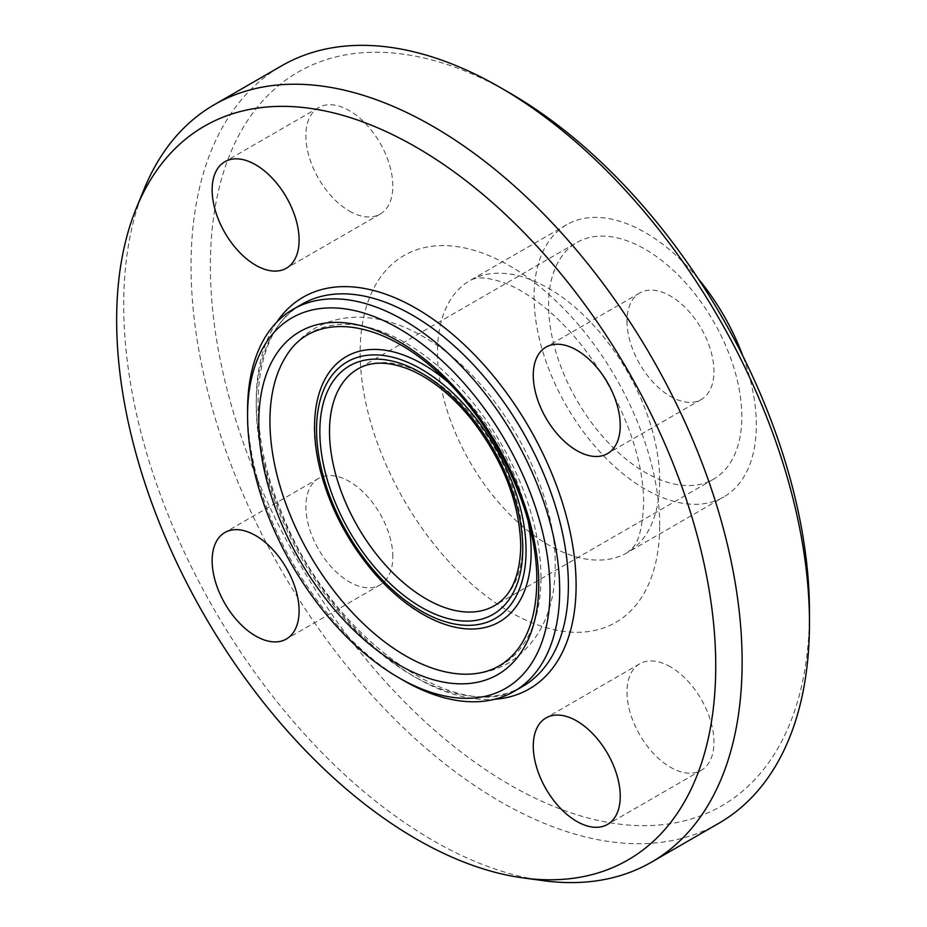 <?xml version="1.0" encoding="UTF-8"?>
<svg xmlns="http://www.w3.org/2000/svg" width="927" height="927" viewBox="0 0 927 927"><rect width="100%" height="100%" fill="white"/><g stroke="black" fill="none" stroke-linecap="round" stroke-linejoin="round"><path stroke-width="0.7" stroke-dasharray="4.63 3.48" d="M392.828 556.768A61.495 35.504 -120 0 0 365.991 494.879A61.495 35.504 -120 0 0 318.61 478.402A61.495 35.504 -120 0 0 318.598 549.41A61.495 35.504 -120 0 0 380.093 584.914A61.495 35.504 -120 0 0 392.828 556.768M349.352 211.055A61.495 35.504 -120 0 0 380.093 214.102A61.495 35.504 -120 0 0 380.093 143.094A61.495 35.504 -120 0 0 318.598 107.59A61.495 35.504 -120 0 0 309.178 156.872A61.495 35.504 -120 0 0 349.352 211.055M627 321.148A61.495 35.504 -120 0 0 653.848 383.025A61.495 35.504 -120 0 0 701.229 399.502A61.495 35.504 -120 0 0 701.229 328.506A61.495 35.504 -120 0 0 639.734 292.99A61.495 35.504 -120 0 0 627 321.148M670.488 666.861A61.495 35.504 -120 0 0 639.734 663.813A61.495 35.504 -120 0 0 639.734 734.821A61.495 35.504 -120 0 0 701.229 770.325A61.495 35.504 -120 0 0 710.661 721.044A61.495 35.504 -120 0 0 670.488 666.861M247.567 410.221A220.696 127.416 -120 0 0 403.627 680.522M509.92 93.071A423.627 244.577 -120 0 0 210.371 266.014A423.627 244.577 -120 0 0 509.92 784.845A423.627 244.577 -120 0 0 809.468 611.901M718.9 823.234A437.289 252.468 60 0 1 281.611 570.765A437.289 252.468 60 0 1 281.611 65.829M144.067 189.235A437.289 252.468 -120 0 0 214.276 609.642A437.289 252.468 -120 0 0 543.257 880.65M698.321 278.83A157.15 90.73 -120 0 0 566.617 224.751A157.15 90.73 -120 0 0 566.617 406.223A157.15 90.73 -120 0 0 723.767 496.953A157.15 90.73 -120 0 0 756.316 425.006A157.15 90.73 -120 0 0 742.794 355.864M741.82 416.64A136.651 78.899 -120 0 0 682.179 279.12A136.651 78.899 -120 0 0 576.872 242.503A136.651 78.899 -120 0 0 576.872 400.302A136.651 78.899 -120 0 0 713.523 479.201A136.651 78.899 -120 0 0 741.82 416.64M301.982 304.172A220.696 127.416 -120 0 0 301.97 559.016A220.696 127.416 -120 0 0 522.666 686.432C460.51 729.225 329.896 638.587 281.472 512.086C242.77 420.719 253.662 329.409 301.982 304.172M659.688 525.424A211.808 122.294 -120 0 0 435.03 245.945A211.808 122.294 -120 0 0 435.03 545.493A211.808 122.294 -120 0 0 659.688 525.424M659.688 480.8A157.15 90.73 -120 0 0 591.09 322.642A157.15 90.73 -120 0 0 469.989 280.545A157.15 90.73 -120 0 0 469.989 462.005A157.15 90.73 -120 0 0 627.139 552.735A157.15 90.73 -120 0 0 659.688 480.8M276.733 322.167A226.165 130.58 -120 0 0 303.106 558.355A226.165 130.58 -120 0 0 494.462 699.294M540.962 577.509A191.646 110.649 -120 0 0 438.529 366.628A191.646 110.649 -120 0 0 286.084 356.269C302.712 331.113 326.153 318.077 356.443 317.161C379.189 317.138 402.017 323.975 424.937 337.637C495.285 377.602 556.246 482.295 555.18 565.146C555.319 609.676 539.977 642.191 509.143 662.678C497.115 669.711 483.94 673.535 469.607 674.138A191.646 110.649 -120 0 0 540.962 577.509M528.32 521.808A153.14 88.413 -120 0 0 447.382 381.6M314.809 418.436A153.14 88.413 -120 0 0 429.699 617.973M713.523 479.201L494.462 605.667A136.651 78.899 -120 0 0 522.77 543.106A136.651 78.899 -120 0 0 463.118 405.586A136.651 78.899 -120 0 0 357.81 368.981L576.872 242.503M318.598 478.402L224.879 532.515M380.093 584.914L286.373 639.027M380.093 214.102L286.373 268.216M318.598 107.59L224.879 161.704M701.229 399.502L607.498 453.616M639.734 292.99L546.003 347.115M639.734 663.813L546.003 717.927M701.229 770.325L607.498 824.439M566.617 224.751L469.989 280.545C472.643 279.56 478.008 274.01 504.091 282.758C515.713 287.092 528.448 294.67 542.307 305.493C566.13 324.531 587.324 349.595 605.899 380.696C630.847 424.856 643.442 465.655 643.686 503.106C642.585 526.432 638.993 541.217 632.909 547.451L627.139 552.735L723.767 496.953M314.798 418.622C307.834 484.566 369.375 591.159 429.966 618.1"/><path stroke-width="1.39" d="M299.108 610.881A61.495 35.504 60 0 1 286.362 639.027A61.495 35.504 60 0 1 238.981 622.55A61.495 35.504 60 0 1 212.144 560.673A61.495 35.504 60 0 1 224.879 532.515A61.495 35.504 60 0 1 272.26 548.993A61.495 35.504 60 0 1 299.108 610.881M255.62 265.168A61.495 35.504 60 0 1 215.446 210.985A61.495 35.504 60 0 1 224.879 161.704A61.495 35.504 60 0 1 255.62 164.751A61.495 35.504 60 0 1 295.794 218.934A61.495 35.504 60 0 1 286.373 268.216A61.495 35.504 60 0 1 255.62 265.168M533.268 375.261A61.495 35.504 60 0 1 546.015 347.104A61.495 35.504 60 0 1 593.396 363.581A61.495 35.504 60 0 1 620.233 425.47A61.495 35.504 60 0 1 607.498 453.616A61.495 35.504 60 0 1 560.117 437.15A61.495 35.504 60 0 1 533.268 375.261M576.756 720.974A61.495 35.504 60 0 1 616.93 775.157A61.495 35.504 60 0 1 607.498 824.439A61.495 35.504 60 0 1 576.756 821.392A61.495 35.504 60 0 1 536.582 767.208A61.495 35.504 60 0 1 546.003 717.927A61.495 35.504 60 0 1 576.756 720.974M398.795 677.73L403.627 680.522A220.696 127.416 -120 0 0 513.975 691.449A220.696 127.416 -120 0 0 559.676 590.418A220.696 127.416 -120 0 0 463.349 368.32A220.696 127.416 -120 0 0 293.28 309.201A220.696 127.416 -120 0 0 247.567 410.221L247.567 415.806A213.859 123.476 60 0 1 398.795 328.494A213.859 123.476 60 0 1 550.012 590.418A213.859 123.476 60 0 1 398.795 677.73A213.859 123.476 60 0 1 247.567 415.806M809.468 623.06L809.468 611.901A423.627 244.577 -120 0 0 509.92 93.071L500.256 87.486A437.289 252.468 60 0 1 809.468 623.06A437.289 252.468 60 0 1 718.9 823.234L651.565 862.11A437.289 252.468 -120 0 0 742.133 661.924A437.289 252.468 -120 0 0 551.252 221.854A437.289 252.468 -120 0 0 214.276 104.705A437.289 252.468 -120 0 0 144.067 189.235L136.362 208.088A423.627 244.577 -120 0 0 204.38 615.354A423.627 244.577 -120 0 0 523.071 877.904A423.627 244.577 -120 0 0 715.737 666.015A423.627 244.577 -120 0 0 470.534 184.299A423.627 244.577 -120 0 0 136.362 208.088M214.276 104.705L281.611 65.829A437.289 252.468 60 0 1 500.256 87.486M523.071 877.904L543.257 880.65A437.289 252.468 -120 0 0 651.565 862.11M742.794 355.864A157.15 90.73 -120 0 0 698.321 278.83M513.975 691.449L522.666 686.432A220.696 127.416 -120 0 0 568.378 585.4A220.696 127.416 -120 0 0 472.04 363.303A220.696 127.416 -120 0 0 301.982 304.172L293.28 309.201M538.784 583.929A197.972 114.299 -120 0 0 328.795 322.712A197.972 114.299 -120 0 0 328.795 602.689A197.972 114.299 -120 0 0 538.784 583.929M494.462 699.294A226.165 130.58 -120 0 0 576.107 585.4A226.165 130.58 -120 0 0 456.64 337.776A226.165 130.58 -120 0 0 276.733 322.167M286.084 356.269A191.646 110.649 -120 0 0 309.63 554.589A191.646 110.649 -120 0 0 469.607 674.138C490.58 673.095 507.069 664.207 519.085 647.475C530.673 631.09 536.571 608.969 536.779 581.148C537.845 513.523 494.717 422.585 437.104 371.797C376.907 316.825 312.028 312.353 286.084 356.269M429.699 617.973A153.14 88.413 -120 0 0 430.012 618.124A153.14 88.413 -120 0 0 531.136 551.739A153.14 88.413 -120 0 0 528.32 521.808M447.382 381.6A153.14 88.413 -120 0 0 314.809 418.436M526.061 550.592A148.146 85.527 -120 0 0 368.934 355.122A148.146 85.527 -120 0 0 368.934 564.624A148.146 85.527 -120 0 0 526.061 550.592M522.77 548.691A143.488 82.839 -120 0 0 370.58 359.363A143.488 82.839 -120 0 0 370.58 562.283A143.488 82.839 -120 0 0 522.77 548.691M357.81 368.981A136.651 78.899 -120 0 0 357.81 526.768A136.651 78.899 -120 0 0 494.462 605.667C511.287 595.899 520.059 575.968 520.765 545.899C519.595 502.932 503.326 460.951 471.959 419.943C453.396 397.011 433.709 380.696 412.921 371.009C390.615 361.275 372.237 360.603 357.81 368.981M314.798 418.622C313.894 434.439 315.62 451.275 319.954 469.132C329.792 507.753 348.135 542.677 374.995 573.929C392.237 593.535 410.557 608.263 429.966 618.1"/></g></svg>
